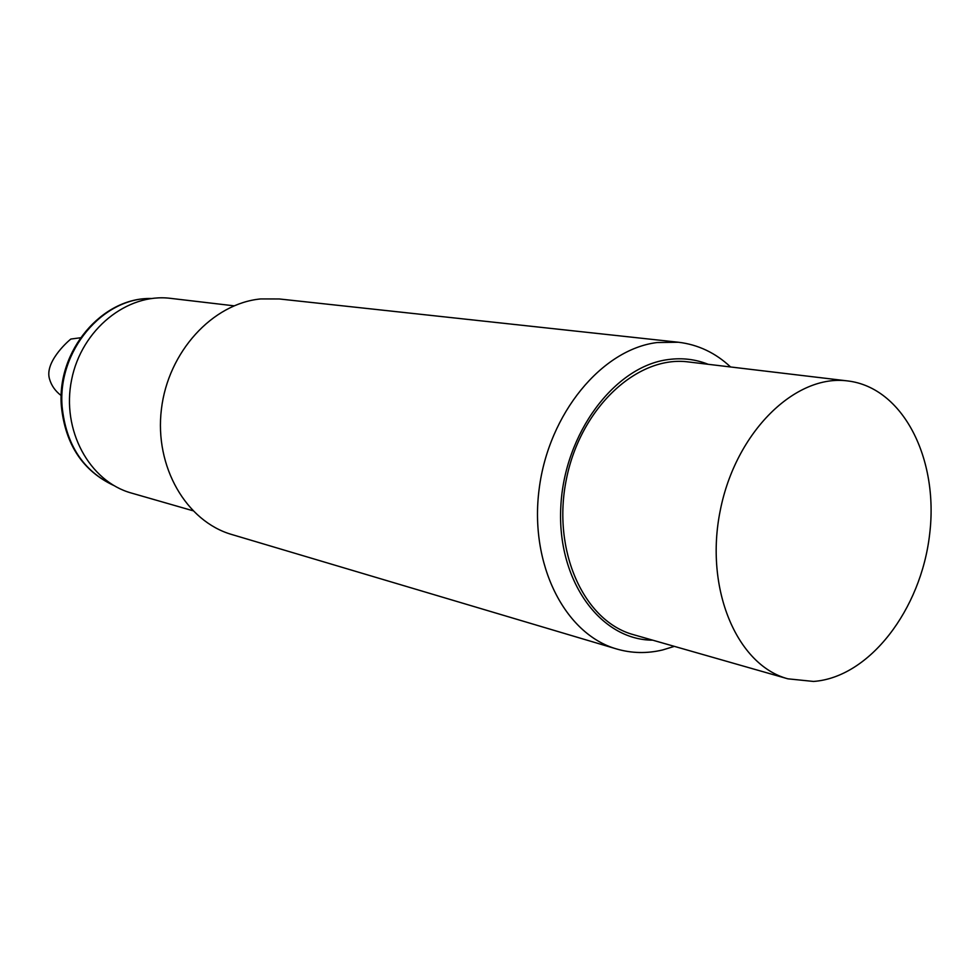 <?xml version="1.0" encoding="UTF-8"?>
<svg xmlns="http://www.w3.org/2000/svg" width="980" height="980" viewBox="0 0 980 980"><rect width="100%" height="100%" fill="white"/><g stroke="black" fill="none" stroke-linecap="round" stroke-linejoin="round"><path stroke-width="1.47" d="M61.25 395.614C55.321 391.155 51.401 385.593 49.502 378.929C44.651 362.821 66.028 342.865 70.866 339.043L80.47 337.782M813.535 681.443C869.358 677.45 921.09 609.621 929.653 534.161C938.889 458.738 903.082 387.541 847.823 380.951C795.405 373.772 735.735 431.935 720.3 510.262C704.253 588.453 736.776 665.175 787.883 678.822L813.535 681.443M787.883 678.822L633.509 634.685C583.823 621.32 551.728 550.613 566.379 479.281C580.454 407.852 637.392 355.054 688.389 361.938L847.823 380.951M616.653 648.981L231.844 534.529C186.237 521.409 154.338 466.676 161.406 409.248C168.107 351.783 212.55 303.518 260.631 298.937L279.239 298.961L678.368 342.24L657.127 342.535C601.953 349.26 548.702 413.401 539.172 488.849C529.2 564.272 564.786 634.232 616.653 648.981C631.696 653.354 647.02 653.685 662.615 649.961L674.363 646.371M730.578 366.973C715.437 352.812 698.03 344.58 678.368 342.24M652.692 640.173C600.299 640.099 556.885 580.43 560.805 507.015C564.113 433.638 614.57 366.251 668.238 359.562C682.202 357.676 695.518 359.256 708.197 364.303M234.012 305.821L170.606 298.361C127.278 292.775 81.487 329.39 71.614 379.738C61.25 429.987 89.315 481.45 131.43 493.063L192.791 510.702M113.643 485.419C83.239 470.964 66.076 444.749 62.132 406.774C57.269 351.159 102.692 297.271 151.251 298.52M151.349 298.508C102.104 297.124 56.497 350.913 61.397 406.443C65.354 444.528 82.798 470.878 113.741 485.48"/></g></svg>
